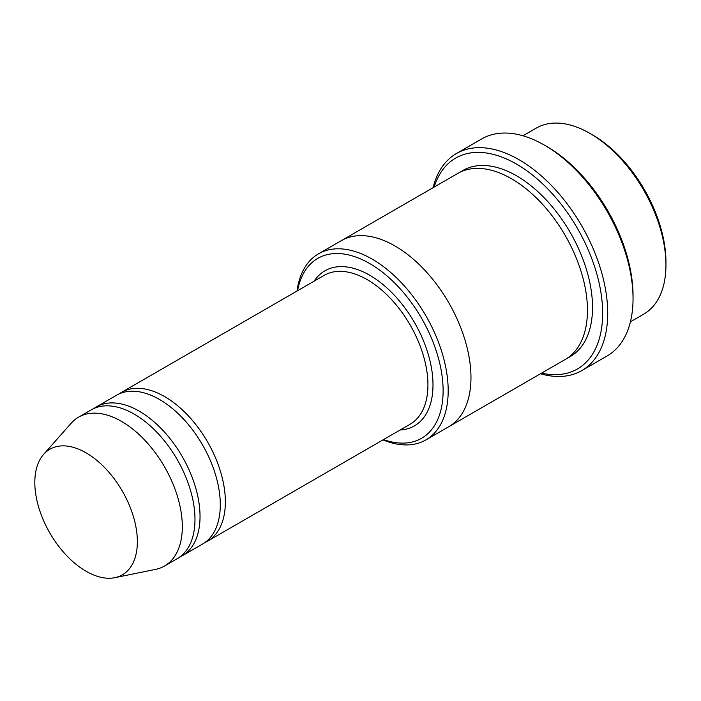 <?xml version="1.0" encoding="UTF-8"?>
<svg xmlns="http://www.w3.org/2000/svg" width="701" height="701" viewBox="0 0 701 701"><rect width="100%" height="100%" fill="white"/><g stroke="black" fill="none" stroke-linecap="round" stroke-linejoin="round"><path stroke-width="1.05" d="M179.631 557.12A85.943 49.622 -120 0 0 182.234 555.788A85.943 49.622 -120 0 0 195.413 486.923A85.943 49.622 -120 0 0 139.262 411.189A85.943 49.622 -120 0 0 96.291 406.93A85.943 49.622 -120 0 0 93.838 408.517M96.291 406.93L116.55 395.233A85.943 49.622 60 0 1 159.521 399.491A85.943 49.622 60 0 1 215.671 475.225A85.943 49.622 60 0 1 202.493 544.09L182.234 555.788M383.517 439.58A103.844 59.953 -120 0 0 442.971 385.287A103.844 59.953 -120 0 0 374.325 266.38A103.844 59.953 -120 0 0 297.575 290.722M522.981 135.775L536.274 128.099A107.428 62.021 60 0 1 589.988 133.427L589.988 133.427A107.428 62.021 60 0 1 665.95 264.996A107.428 62.021 60 0 1 643.702 314.171L630.401 321.847M592.52 134.881L589.988 133.427L592.52 134.881A103.844 59.953 60 0 1 665.95 262.069L665.95 264.996M382.965 439.895A107.428 62.021 -120 0 0 425.936 439.895A107.428 62.021 -120 0 0 442.401 353.812A107.428 62.021 -120 0 0 372.222 259.151A107.428 62.021 -120 0 0 318.508 253.823A107.428 62.021 -120 0 0 297.022 291.038M204.955 542.504A85.943 49.622 -120 0 0 207.557 541.172A85.943 49.622 -120 0 0 220.736 472.299A85.943 49.622 -120 0 0 164.586 396.564A85.943 49.622 -120 0 0 121.615 392.306A85.943 49.622 -120 0 0 119.161 393.901M43.62 454.362L71.204 423.211A85.943 49.622 60 0 1 78.565 417.165L91.226 409.848A85.943 49.622 60 0 1 134.198 414.107A85.943 49.622 60 0 1 190.348 489.841A85.943 49.622 60 0 1 177.169 558.715L164.516 566.022A85.943 49.622 60 0 1 155.596 569.378L114.815 577.685A72.51 41.867 60 0 1 49.832 532.988A72.51 41.867 60 0 1 43.62 454.362A72.51 41.867 60 0 1 86.092 452.855A72.51 41.867 60 0 1 135.109 523.016A72.51 41.867 60 0 1 114.815 577.685M78.565 417.165A85.943 49.622 60 0 1 121.536 421.415A85.943 49.622 60 0 1 177.686 497.149A85.943 49.622 60 0 1 164.516 566.022M541.619 373.107A121.755 70.293 -120 0 0 577.431 228.386A121.755 70.293 -120 0 0 434.191 187.036M340.861 240.925A107.428 62.021 60 0 1 341.299 240.671L457.779 173.419A107.428 62.021 60 0 1 511.493 178.737A107.428 62.021 60 0 1 581.672 273.408A107.428 62.021 60 0 1 565.208 359.49L448.728 426.743A107.428 62.021 60 0 1 448.29 426.988M456.421 153.528L481.745 138.903A125.339 72.361 60 0 1 544.405 145.116A125.339 72.361 60 0 1 544.414 145.116L546.938 146.579A121.755 70.293 60 0 1 546.946 146.579A121.755 70.293 60 0 1 633.038 295.691L633.038 298.617A125.339 72.361 60 0 1 607.075 355.994L581.751 370.61A125.339 72.361 -120 0 0 600.967 270.183A125.339 72.361 -120 0 0 519.091 159.732A125.339 72.361 -120 0 0 456.421 153.528A125.339 72.361 -120 0 0 433.095 187.666M448.728 426.743A107.428 62.021 60 0 0 465.192 340.66A107.428 62.021 60 0 0 395.014 245.99A107.428 62.021 60 0 0 341.299 240.671A107.428 62.021 60 0 1 395.014 245.99A107.428 62.021 60 0 1 465.192 340.66A107.428 62.021 60 0 1 448.728 426.743L425.936 439.895M546.946 146.579L544.414 145.116A125.339 72.361 60 0 1 633.038 298.617M540.524 373.747A125.339 72.361 -120 0 0 581.751 370.61M400.131 429.993A89.526 51.69 -120 0 0 414.457 322.478A89.526 51.69 -120 0 0 314.188 281.127M207.557 541.172L410.129 424.219A85.943 49.622 -120 0 0 410.129 324.975A85.943 49.622 -120 0 0 324.186 275.353L121.615 392.306M460.364 172.06A107.428 62.021 60 0 1 516.558 175.82A107.428 62.021 60 0 1 587.403 272.785A107.428 62.021 60 0 1 567.679 357.931M341.299 240.671L318.508 253.823"/></g></svg>

